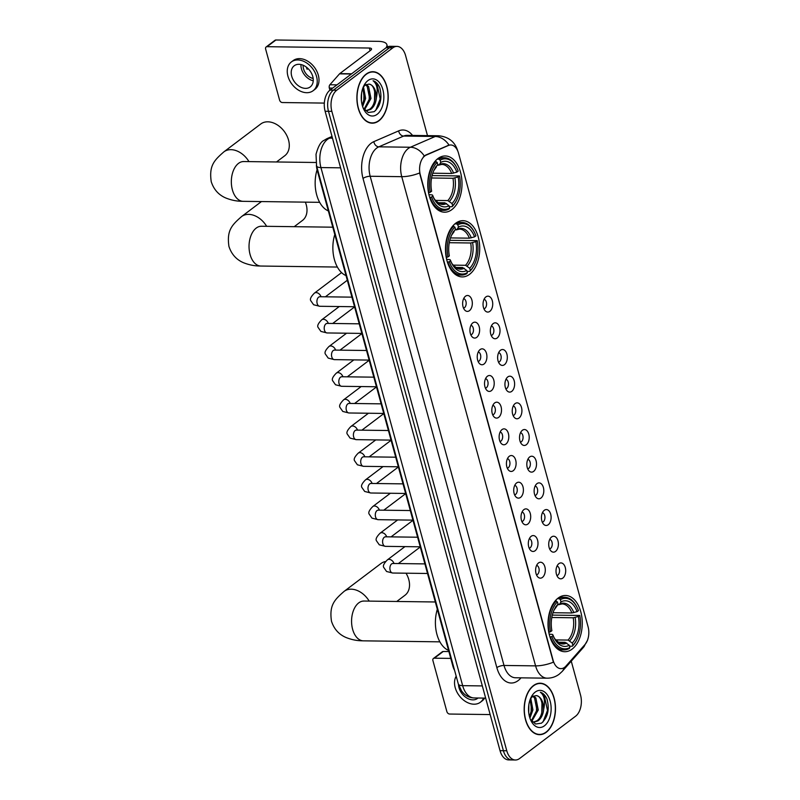 <?xml version="1.0" encoding="UTF-8"?>
<svg xmlns="http://www.w3.org/2000/svg" width="800" height="800" viewBox="0 0 800 800"><rect width="100%" height="100%" fill="white"/><g stroke="black" fill="none" stroke-linecap="round" stroke-linejoin="round"><path stroke-width="1.2" d="M469.58 274.31A28.12 17.12 90.8 0 0 479.39 242.86A28.12 17.12 90.8 0 0 462.97 220.68A28.12 17.12 90.8 0 0 455.62 223.28A28.12 17.12 90.8 0 0 445.82 254.73A28.12 17.12 90.8 0 0 462.23 276.92A28.12 17.12 90.8 0 0 469.58 274.31M451.88 209.6A28.12 17.12 90.8 0 0 461.68 178.14A28.12 17.12 90.8 0 0 445.27 155.96A28.12 17.12 90.8 0 0 437.92 158.56A28.12 17.12 90.8 0 0 428.11 190.02A28.12 17.12 90.8 0 0 444.53 212.2A28.12 17.12 90.8 0 0 451.88 209.6M572.12 649.11A28.12 17.12 90.8 0 0 581.92 617.65A28.12 17.12 90.8 0 0 565.5 595.47A28.12 17.12 90.8 0 0 558.15 598.07A28.12 17.12 90.8 0 0 548.35 629.53A28.12 17.12 90.8 0 0 564.76 651.71A28.12 17.12 90.8 0 0 572.12 649.11M558.88 563.65A7.96 4.85 -89.2 0 1 565.28 567.53A7.96 4.85 -89.2 0 1 562.83 578.09A7.96 4.85 -89.2 0 1 558.53 577.91A7.96 4.85 -89.2 0 1 556.01 570.81A7.96 4.85 -89.2 0 1 558.72 563.78A7.96 4.85 -89.2 0 1 558.88 563.65M556.91 575.57A4.78 2.91 90.8 0 0 557.83 575.15A4.78 2.91 90.8 0 0 559.52 570.07A4.78 2.91 90.8 0 0 557.03 566.07M551.58 536.97A7.96 4.85 -89.2 0 1 557.98 540.85A7.96 4.85 -89.2 0 1 555.54 551.42A7.96 4.85 -89.2 0 1 551.24 551.23A7.96 4.85 -89.2 0 1 548.71 544.13A7.96 4.85 -89.2 0 1 551.42 537.1A7.96 4.85 -89.2 0 1 551.58 536.97M549.61 548.89A4.78 2.91 90.8 0 0 550.54 548.47A4.78 2.91 90.8 0 0 552.23 543.39A4.78 2.91 90.8 0 0 549.73 539.4M544.29 510.3A7.96 4.85 -89.2 0 1 550.69 514.18A7.96 4.85 -89.2 0 1 548.24 524.74A7.96 4.85 -89.2 0 1 543.94 524.56A7.96 4.85 -89.2 0 1 541.42 517.46A7.96 4.85 -89.2 0 1 544.12 510.43A7.96 4.85 -89.2 0 1 544.29 510.3M542.31 522.22A4.78 2.91 90.8 0 0 543.24 521.8A4.78 2.91 90.8 0 0 544.93 516.72A4.78 2.91 90.8 0 0 542.44 512.72M536.99 483.62A7.96 4.85 -89.2 0 1 543.39 487.5A7.96 4.85 -89.2 0 1 540.94 498.07A7.96 4.85 -89.2 0 1 536.64 497.88A7.96 4.85 -89.2 0 1 534.12 490.78A7.96 4.85 -89.2 0 1 536.83 483.75A7.96 4.85 -89.2 0 1 536.99 483.62M535.01 495.54A4.78 2.91 90.8 0 0 535.94 495.12A4.78 2.91 90.8 0 0 537.63 490.04A4.78 2.91 90.8 0 0 535.14 486.05M529.69 456.95A7.96 4.85 -89.2 0 1 536.09 460.83A7.96 4.85 -89.2 0 1 533.64 471.39A7.96 4.85 -89.2 0 1 529.34 471.21A7.96 4.85 -89.2 0 1 526.82 464.11A7.96 4.85 -89.2 0 1 529.53 457.08A7.96 4.85 -89.2 0 1 529.69 456.95M527.72 468.87A4.78 2.91 90.8 0 0 528.64 468.45A4.78 2.91 90.8 0 0 530.34 463.37A4.78 2.91 90.8 0 0 527.84 459.37M522.39 430.27A7.96 4.85 -89.2 0 1 528.79 434.15A7.96 4.85 -89.2 0 1 526.35 444.72A7.96 4.85 -89.2 0 1 522.05 444.53A7.96 4.85 -89.2 0 1 519.52 437.43A7.96 4.85 -89.2 0 1 522.23 430.4A7.96 4.85 -89.2 0 1 522.39 430.27M520.42 442.19A4.78 2.91 90.8 0 0 521.35 441.77A4.78 2.91 90.8 0 0 523.04 436.69A4.78 2.91 90.8 0 0 520.54 432.7M515.1 403.6A7.96 4.85 -89.2 0 1 521.5 407.48A7.96 4.85 -89.2 0 1 519.05 418.04A7.96 4.85 -89.2 0 1 514.75 417.86A7.96 4.85 -89.2 0 1 512.23 410.76A7.96 4.85 -89.2 0 1 514.93 403.73A7.96 4.85 -89.2 0 1 515.1 403.6M513.12 415.52A4.78 2.91 90.8 0 0 514.05 415.1A4.78 2.91 90.8 0 0 515.74 410.02A4.78 2.91 90.8 0 0 513.25 406.02M507.8 376.92A7.96 4.85 -89.2 0 1 514.2 380.8A7.96 4.85 -89.2 0 1 511.75 391.37A7.96 4.85 -89.2 0 1 507.45 391.18A7.96 4.85 -89.2 0 1 504.93 384.08A7.96 4.85 -89.2 0 1 507.64 377.05A7.96 4.85 -89.2 0 1 507.8 376.92M505.82 388.84A4.78 2.91 90.8 0 0 506.75 388.42A4.78 2.91 90.8 0 0 508.44 383.34A4.78 2.91 90.8 0 0 505.95 379.35M500.5 350.25A7.96 4.85 -89.2 0 1 506.9 354.13A7.96 4.85 -89.2 0 1 504.45 364.69A7.96 4.85 -89.2 0 1 500.15 364.51A7.96 4.85 -89.2 0 1 497.63 357.41A7.96 4.85 -89.2 0 1 500.34 350.38A7.96 4.85 -89.2 0 1 500.5 350.25M498.53 362.17A4.78 2.91 90.8 0 0 499.45 361.75A4.78 2.91 90.8 0 0 501.15 356.67A4.78 2.91 90.8 0 0 498.65 352.67M493.2 323.57A7.96 4.85 -89.2 0 1 499.6 327.45A7.96 4.85 -89.2 0 1 497.16 338.02A7.96 4.85 -89.2 0 1 492.86 337.83A7.96 4.85 -89.2 0 1 490.34 330.73A7.96 4.85 -89.2 0 1 493.04 323.7A7.96 4.85 -89.2 0 1 493.2 323.57M491.23 335.49A4.78 2.91 90.8 0 0 492.16 335.08A4.78 2.91 90.8 0 0 493.85 329.99A4.78 2.91 90.8 0 0 491.35 326M485.91 296.9A7.96 4.85 -89.2 0 1 492.31 300.78A7.96 4.85 -89.2 0 1 489.86 311.34A7.96 4.85 -89.2 0 1 485.56 311.16A7.96 4.85 -89.2 0 1 483.04 304.06A7.96 4.85 -89.2 0 1 485.74 297.03A7.96 4.85 -89.2 0 1 485.91 296.9M483.93 308.82A4.78 2.91 90.8 0 0 484.86 308.4A4.78 2.91 90.8 0 0 486.55 303.32A4.78 2.91 90.8 0 0 484.06 299.33M538.48 562.97A7.96 4.85 -89.2 0 1 544.88 566.85A7.96 4.85 -89.2 0 1 542.43 577.42A7.96 4.85 -89.2 0 1 538.13 577.23A7.96 4.85 -89.2 0 1 535.61 570.13A7.96 4.85 -89.2 0 1 538.31 563.1A7.96 4.85 -89.2 0 1 538.48 562.97M536.5 574.89A4.78 2.91 90.8 0 0 537.43 574.47A4.78 2.91 90.8 0 0 539.12 569.39A4.78 2.91 90.8 0 0 536.63 565.4M531.18 536.3A7.96 4.85 -89.2 0 1 537.58 540.18A7.96 4.85 -89.2 0 1 535.13 550.74A7.96 4.85 -89.2 0 1 530.83 550.55A7.96 4.85 -89.2 0 1 528.31 543.46A7.96 4.85 -89.2 0 1 531.02 536.42A7.96 4.85 -89.2 0 1 531.18 536.3M529.2 548.21A4.78 2.91 90.8 0 0 530.13 547.8A4.78 2.91 90.8 0 0 531.82 542.71A4.78 2.91 90.8 0 0 529.33 538.72M523.88 509.62A7.96 4.85 -89.2 0 1 530.28 513.5A7.96 4.85 -89.2 0 1 527.83 524.07A7.96 4.85 -89.2 0 1 523.53 523.88A7.96 4.85 -89.2 0 1 521.01 516.78A7.96 4.85 -89.2 0 1 523.72 509.75A7.96 4.85 -89.2 0 1 523.88 509.62M521.91 521.54A4.78 2.91 90.8 0 0 522.83 521.12A4.78 2.91 90.8 0 0 524.53 516.04A4.78 2.91 90.8 0 0 522.03 512.05M516.58 482.95A7.96 4.85 -89.2 0 1 522.99 486.83A7.96 4.85 -89.2 0 1 520.54 497.39A7.96 4.85 -89.2 0 1 516.24 497.21A7.96 4.85 -89.2 0 1 513.72 490.11A7.96 4.85 -89.2 0 1 516.42 483.08A7.96 4.85 -89.2 0 1 516.58 482.95M514.61 494.86A4.78 2.91 90.8 0 0 515.54 494.45A4.78 2.91 90.8 0 0 517.23 489.36A4.78 2.91 90.8 0 0 514.73 485.37M509.29 456.27A7.96 4.85 -89.2 0 1 515.69 460.15A7.96 4.85 -89.2 0 1 513.24 470.72A7.96 4.85 -89.2 0 1 508.94 470.53A7.96 4.85 -89.2 0 1 506.42 463.43A7.96 4.85 -89.2 0 1 509.13 456.4A7.96 4.85 -89.2 0 1 509.29 456.27M507.31 468.19A4.78 2.91 90.8 0 0 508.24 467.77A4.78 2.91 90.8 0 0 509.93 462.69A4.78 2.91 90.8 0 0 507.44 458.7M501.99 429.6A7.96 4.85 -89.2 0 1 508.39 433.48A7.96 4.85 -89.2 0 1 505.94 444.04A7.96 4.85 -89.2 0 1 501.64 443.86A7.96 4.85 -89.2 0 1 499.12 436.76A7.96 4.85 -89.2 0 1 501.83 429.73A7.96 4.85 -89.2 0 1 501.99 429.6M500.01 441.51A4.78 2.91 90.8 0 0 500.94 441.1A4.78 2.91 90.8 0 0 502.63 436.02A4.78 2.91 90.8 0 0 500.14 432.02M494.69 402.92A7.96 4.85 -89.2 0 1 501.09 406.8A7.96 4.85 -89.2 0 1 498.64 417.37A7.96 4.85 -89.2 0 1 494.34 417.18A7.96 4.85 -89.2 0 1 491.82 410.08A7.96 4.85 -89.2 0 1 494.53 403.05A7.96 4.85 -89.2 0 1 494.69 402.92M492.72 414.84A4.78 2.91 90.8 0 0 493.64 414.42A4.78 2.91 90.8 0 0 495.34 409.34A4.78 2.91 90.8 0 0 492.84 405.35M487.39 376.25A7.96 4.85 -89.2 0 1 493.8 380.13A7.96 4.85 -89.2 0 1 491.35 390.69A7.96 4.85 -89.2 0 1 487.05 390.51A7.96 4.85 -89.2 0 1 484.53 383.41A7.96 4.85 -89.2 0 1 487.23 376.38A7.96 4.85 -89.2 0 1 487.39 376.25M485.42 388.17A4.78 2.91 90.8 0 0 486.35 387.75A4.78 2.91 90.8 0 0 488.04 382.67A4.78 2.91 90.8 0 0 485.54 378.67M480.1 349.57A7.96 4.85 -89.2 0 1 486.5 353.45A7.96 4.85 -89.2 0 1 484.05 364.02A7.96 4.85 -89.2 0 1 479.75 363.83A7.96 4.85 -89.2 0 1 477.23 356.73A7.96 4.85 -89.2 0 1 479.94 349.7A7.96 4.85 -89.2 0 1 480.1 349.57M478.12 361.49A4.78 2.91 90.8 0 0 479.05 361.07A4.78 2.91 90.8 0 0 480.74 355.99A4.78 2.91 90.8 0 0 478.25 352M472.8 322.9A7.96 4.85 -89.2 0 1 479.2 326.78A7.96 4.85 -89.2 0 1 476.75 337.34A7.96 4.85 -89.2 0 1 472.45 337.16A7.96 4.85 -89.2 0 1 469.93 330.06A7.96 4.85 -89.2 0 1 472.64 323.03A7.96 4.85 -89.2 0 1 472.8 322.9M470.82 334.82A4.78 2.91 90.8 0 0 471.75 334.4A4.78 2.91 90.8 0 0 473.44 329.32A4.78 2.91 90.8 0 0 470.95 325.32M465.5 296.22A7.96 4.85 -89.2 0 1 471.9 300.1A7.96 4.85 -89.2 0 1 469.45 310.67A7.96 4.85 -89.2 0 1 465.15 310.48A7.96 4.85 -89.2 0 1 462.63 303.38A7.96 4.85 -89.2 0 1 465.34 296.35A7.96 4.85 -89.2 0 1 465.5 296.22M463.53 308.14A4.78 2.91 90.8 0 0 464.45 307.72A4.78 2.91 90.8 0 0 466.15 302.64A4.78 2.91 90.8 0 0 463.65 298.65M565.96 666.07A14.33 8.72 -89.2 0 1 564.64 667.31A14.33 8.72 -89.2 0 1 560.89 668.64A14.33 8.72 -89.2 0 1 553.11 660.33L420.34 174.98A14.33 8.72 -89.2 0 1 426.18 155.12L448.46 145.46A14.33 8.72 -89.2 0 1 450.77 144.98A14.33 8.72 -89.2 0 1 458.54 153.29L588.07 626.75A14.33 8.72 -89.2 0 1 584.99 644.52L565.96 666.07M454.59 670.37A15.92 9.69 -89.2 0 1 452.86 666.1L317.19 170.17A15.92 9.69 -89.2 0 1 316.39 165.14M546.22 732.3A25.73 15.67 90.8 0 0 555.19 703.51A25.73 15.67 90.8 0 0 540.17 683.21A25.73 15.67 90.8 0 0 533.44 685.59A25.73 15.67 90.8 0 0 524.47 714.38A25.73 15.67 90.8 0 0 539.49 734.68A25.73 15.67 90.8 0 0 546.22 732.3M539.04 683.46A25.73 15.67 90.8 0 0 538.48 683.34M378.93 120.8A25.73 15.67 90.8 0 0 387.9 92.01A25.73 15.67 90.8 0 0 372.88 71.71A25.73 15.67 90.8 0 0 366.16 74.09A25.73 15.67 90.8 0 0 357.19 102.88A25.73 15.67 90.8 0 0 372.21 123.18A25.73 15.67 90.8 0 0 378.93 120.8M371.76 71.96A25.73 15.67 90.8 0 0 371.2 71.84M553.39 662.19L419.56 172.99A18.57 6.3 164.7 0 1 401.75 176.67A21.22 12.92 -89.2 0 1 408.28 148.5A21.22 12.92 -89.2 0 1 410.41 147.24L435.23 136.48A21.22 12.92 -89.2 0 1 438.65 135.77L407.08 135.36A21.22 12.92 90.8 0 0 403.66 136.06L378.84 146.83A21.22 12.92 90.8 0 0 376.71 148.08A21.22 12.92 90.8 0 0 370.18 176.26L504.01 665.46A21.22 12.92 90.8 0 0 515.53 677.77L547.1 678.18A21.22 12.92 -89.2 0 1 535.58 665.87A18.57 6.3 -15.3 0 0 553.39 662.19M427.49 135.63L405.6 55.62A15.92 9.69 90.8 0 0 396.96 46.39L390.22 46.3A15.92 9.69 90.8 0 0 386.06 47.77L330.01 90.12L333.38 90.17A15.92 9.69 90.8 0 0 328.48 111.3L503.41 750.73A15.92 9.69 90.8 0 0 512.05 759.96A15.92 9.69 90.8 0 1 503.41 750.73L328.48 111.3A15.92 9.69 90.8 0 1 333.38 90.17L389.43 47.82L333.38 90.17L336.75 90.21A15.92 9.69 90.8 0 0 331.85 111.34L506.78 750.77A15.92 9.69 90.8 0 0 515.42 760A15.92 9.69 90.8 0 0 519.58 758.53L575.63 716.18A15.92 9.69 90.8 0 0 580.53 695.04L571.26 661.17M393.59 46.34A15.92 9.69 90.8 0 0 389.43 47.82A15.92 9.69 90.8 0 1 393.59 46.34M423.27 157L425.57 155.11L449.02 145.09A18.57 14.21 -113.4 0 0 435.23 136.48L403.66 136.06A5.31 4.06 66.6 0 1 398.67 130.88A26.53 16.15 -89.2 0 1 412.56 135.43M396.96 46.39A15.92 9.69 90.8 0 0 392.8 47.86L336.75 90.21M370.52 123.01A25.73 15.67 90.8 0 0 371.09 122.9M537.81 734.51A25.73 15.67 90.8 0 0 538.37 734.4M330.01 90.12A15.92 9.69 90.8 0 0 325.12 111.26L500.04 750.68A15.92 9.69 90.8 0 0 508.68 759.91L515.42 760M533.51 685.83A25.47 15.5 90.8 0 0 524.63 714.32A25.47 15.5 90.8 0 0 539.5 734.41A25.47 15.5 90.8 0 0 546.15 732.06A25.47 15.5 90.8 0 0 555.03 703.57A25.47 15.5 90.8 0 0 540.17 683.48A25.47 15.5 90.8 0 0 533.51 685.83M528.86 704.69L528.73 712.71M530.78 698.28L532.92 709.94L529.92 718.11M530.17 699.52L531.58 709.92L529.48 716.66M533.52 695.98L535.86 697.98L538.26 710.01L531.79 721.35M532.85 696.34L534.53 697.97L536.93 709.99L531.34 720.8M530.42 719.44L535.57 724.01L541.47 723.18C547.81 717.48 549.66 709.51 547.05 699.26C545.4 695.43 543.17 693.09 540.36 692.25C544.31 695.32 545.42 701.01 543.69 709.31A13.27 8.08 90.8 0 0 536.05 695.63C543.5 695.38 545.04 715.97 536.64 720.9L533.47 722.09M543.69 709.31C543.11 714.59 541.21 718.46 537.98 720.91L534.14 722.14L532.2 721.8M536.05 695.63L532.5 696.56L530.51 698.65M544.44 725.8A18.57 11.31 90.8 0 0 550.16 701.14A18.57 11.31 90.8 0 0 535.22 692.09A18.57 11.31 90.8 0 0 531.31 696.92A18.57 11.31 90.8 0 0 531 720.74A18.57 11.31 90.8 0 0 544.44 725.8M540.36 692.25L544.18 695.1L547.49 710.43L542.98 721.99M541.95 702.81L541.8 712.59M536.61 702.74L536.46 712.52M531.26 702.67L531.11 712.45M434.36 658.19A2.65 1.9 -127.1 0 0 433.42 658.48L442.27 651.79A2.65 1.9 52.9 0 1 443.21 651.5L434.36 658.19L450.76 658.4M448.89 651.57L443.21 651.5M433.42 658.48A2.65 1.9 -127.1 0 0 432.91 660.57L446.87 711.6A2.65 1.9 -127.1 0 0 449.64 714.04L490.16 714.57M458.51 684.66A13.27 9.51 -127.1 0 0 459 687.7A13.27 9.51 -127.1 0 0 477.52 698.42A13.27 9.51 -127.1 0 0 478.01 698.01M456.19 676.21A18.04 12.94 -127.1 0 0 455.21 687.65A18.04 12.94 -127.1 0 0 480.4 702.23A18.04 12.94 -127.1 0 0 483.55 698.09M480.4 702.23L482.17 700.89A18.04 12.94 -127.1 0 0 484.64 698.1M366.22 74.33A25.47 15.5 90.8 0 0 357.34 102.82A25.47 15.5 90.8 0 0 372.21 122.91A25.47 15.5 90.8 0 0 378.87 120.56A25.47 15.5 90.8 0 0 387.75 92.07A25.47 15.5 90.8 0 0 372.88 71.98A25.47 15.5 90.8 0 0 366.22 74.33M361.57 93.19L361.44 101.21M363.49 86.78L365.63 98.44L362.64 106.61M362.88 88.02L364.3 98.42L362.2 105.16M366.24 84.48L368.58 86.49L370.98 98.51L364.5 109.85M365.56 84.84L367.24 86.47L369.64 98.49L364.05 109.3M363.13 107.94L368.28 112.51L374.19 111.68C380.52 105.99 382.38 98.01 379.76 87.76C378.11 83.93 375.88 81.59 373.07 80.75C377.02 83.82 378.13 89.51 376.4 97.81A13.27 8.08 90.8 0 0 368.76 84.14C376.21 83.88 377.75 104.48 369.36 109.4L366.18 110.59M376.4 97.81C375.83 103.09 373.92 106.96 370.69 109.41L366.85 110.64L364.91 110.3M368.76 84.14L365.22 85.07L363.22 87.15M377.16 114.3A18.57 11.31 90.8 0 0 382.87 89.64A18.57 11.31 90.8 0 0 367.93 80.59A18.57 11.31 90.8 0 0 364.03 85.42A18.57 11.31 90.8 0 0 363.71 109.24A18.57 11.31 90.8 0 0 377.16 114.3M373.07 80.75L376.9 83.6L380.2 98.93L375.69 110.49M374.67 91.31L374.52 101.09M369.32 91.24L369.17 101.02M363.98 91.17L363.82 100.95M396.75 601.48L404.99 595.25A19.9 14.27 -127.1 0 0 408.78 579.58A19.9 14.27 -127.1 0 0 406.03 573.2M385.59 561.52A19.9 14.27 -127.1 0 0 381 563.5L344.13 591.36A19.9 14.27 52.9 0 1 369.18 601.11M557.4 598.68L559.27 598.71L560.37 599.68A25.26 15.38 90.8 0 1 577.14 607.55A25.26 15.38 90.8 0 1 578.44 610.63L577.07 611.66A22.82 13.89 90.8 0 0 560.98 601.91L559.68 604.09L557.66 604.77M553.01 612.72L571.89 612.97L577.07 611.66M552.31 615.11L579.76 615.45A25.26 15.38 90.8 0 1 576.72 639.94A25.26 15.38 90.8 0 1 572.84 645.27L572.23 643.04A22.82 13.89 90.8 0 0 578.39 616.48L573.21 617.78L551.8 617.5M555.69 639.92L568.04 640.08L572.23 643.04M437.32 609.28A29.18 17.77 90.8 0 0 448.57 650.41M556.32 600.93A26.32 16.02 90.8 0 0 549.08 632.17L550.51 631.74A25.26 15.38 90.8 0 1 557.42 601.91L555.19 600.92M577.14 607.55L576.81 606.87A26.32 16.02 90.8 0 0 564.64 597.26A26.32 16.02 90.8 0 0 559.27 598.71M572.84 645.27L572.27 646.23A26.32 16.02 90.8 0 0 576.36 640.62L576.72 639.94M572.27 646.23L569.54 646.19M557.42 601.91L558.03 604.14A22.82 13.89 90.8 0 0 554.67 608.82A22.82 13.89 90.8 0 0 551.88 630.7L550.51 631.74M560.98 601.91L560.37 599.68M578.39 616.48L579.76 615.45M555.43 607.01L556.73 606.32L558.03 604.14M553.86 610.35L556.73 606.32A20.41 12.42 90.8 0 0 554.27 609.62M573.82 612.66A20.41 12.42 90.8 0 0 559.68 604.09L558.38 604.78M550.39 636.99A26.32 16.02 90.8 0 0 563.95 649.9A26.32 16.02 90.8 0 0 569.32 648.46L569.89 647.5A25.26 15.38 90.8 0 1 551.83 636.55L549.97 636.98M551.83 636.55L553.19 635.52A22.82 13.89 90.8 0 0 554.28 638.08A22.82 13.89 90.8 0 0 569.28 645.27L569.89 647.5M549.17 634.09L552.63 634.47L553.19 635.52M569.28 645.27L565.09 642.31L558.31 642.22M294.22 226.68L302.46 220.45A19.9 14.27 -127.1 0 0 306.25 204.78A19.9 14.27 -127.1 0 0 305.36 202.15M454.86 223.88L456.73 223.91L457.84 224.89A25.26 15.38 90.8 0 1 474.61 232.76A25.26 15.38 90.8 0 1 475.91 235.84L474.54 236.87A22.82 13.89 90.8 0 0 458.45 227.12L457.14 229.29L455.12 229.97M450.48 237.92L469.36 238.17L474.54 236.87M449.78 240.31L477.22 240.65A25.26 15.38 90.8 0 1 474.19 265.15A25.26 15.38 90.8 0 1 470.31 270.47L469.7 268.24A22.82 13.89 90.8 0 0 475.86 241.68L470.68 242.99L449.27 242.7M453.16 265.13L465.51 265.29L469.7 268.24M334.79 234.48A29.18 17.77 90.8 0 0 346.04 275.61M453.78 226.14A26.32 16.02 90.8 0 0 446.54 257.38L447.98 256.94A25.26 15.38 90.8 0 1 454.89 227.12L452.66 226.12M474.61 232.76L474.27 232.07A26.32 16.02 90.8 0 0 462.11 222.47A26.32 16.02 90.8 0 0 456.73 223.91M470.31 270.47L469.73 271.43A26.32 16.02 90.8 0 0 473.83 265.82L474.19 265.15M469.73 271.43L467 271.39M454.89 227.12L455.5 229.35A22.82 13.89 90.8 0 0 452.14 234.03A22.82 13.89 90.8 0 0 449.34 255.91L447.98 256.94M458.45 227.12L457.84 224.89M475.86 241.68L477.22 240.65M452.9 232.21L455.5 229.35M451.33 235.56L454.19 231.52A20.41 12.42 90.8 0 0 451.73 234.83M471.28 237.86A20.41 12.42 90.8 0 0 457.14 229.29L455.85 229.98M447.86 262.19A26.32 16.02 90.8 0 0 461.41 275.1A26.32 16.02 90.8 0 0 466.78 273.66L467.36 272.7A25.26 15.38 90.8 0 1 449.3 261.75L447.44 262.19M449.3 261.75L450.66 260.72A22.82 13.89 90.8 0 0 451.75 263.29A22.82 13.89 90.8 0 0 466.75 270.47L467.36 272.7M446.63 259.3L450.1 259.68L450.66 260.72M466.75 270.47L462.56 267.52L455.77 267.43M276.51 161.97L284.76 155.74A19.9 14.27 -127.1 0 0 288.54 140.07A19.9 14.27 -127.1 0 0 260.76 123.99L223.89 151.85A19.9 14.27 52.9 0 1 248.95 161.6M437.16 159.17L439.03 159.2L440.14 160.18A25.26 15.38 90.8 0 1 456.91 168.04A25.26 15.38 90.8 0 1 458.2 171.12L456.84 172.16A22.82 13.89 90.8 0 0 440.75 162.4L439.44 164.58L437.42 165.26M432.78 173.21L451.66 173.46L456.84 172.16M432.07 175.6L459.52 175.94A25.26 15.38 90.8 0 1 456.48 200.43A25.26 15.38 90.8 0 1 452.61 205.76L452 203.53A22.82 13.89 90.8 0 0 458.16 176.97L452.97 178.27L431.56 177.99M435.45 200.41L447.8 200.58L452 203.53M317.08 169.76A29.18 17.77 90.8 0 0 328.33 210.9M436.08 161.43A26.32 16.02 90.8 0 0 428.84 192.66L430.28 192.23A25.26 15.38 90.8 0 1 437.19 162.4L434.96 161.41M456.91 168.04L456.57 167.36A26.32 16.02 90.8 0 0 444.4 157.76A26.32 16.02 90.8 0 0 439.03 159.2M452.61 205.76L452.03 206.72A26.32 16.02 90.8 0 0 456.13 201.11L456.48 200.43M452.03 206.72L449.3 206.68M437.19 162.4L437.8 164.63A22.82 13.89 90.8 0 0 434.43 169.31A22.82 13.89 90.8 0 0 431.64 191.19L430.28 192.23M440.75 162.4L440.14 160.18M458.16 176.97L459.52 175.94M435.2 167.5L437.8 164.63M433.63 170.85L436.49 166.81A20.41 12.42 90.8 0 0 434.03 170.12M453.58 173.15A20.41 12.42 90.8 0 0 439.44 164.58L438.15 165.27M430.16 197.48A26.32 16.02 90.8 0 0 443.71 210.39A26.32 16.02 90.8 0 0 449.08 208.95L449.66 207.99A25.26 15.38 90.8 0 1 431.59 197.04L429.73 197.47M431.59 197.04L432.96 196.01A22.82 13.89 90.8 0 0 434.05 198.57A22.82 13.89 90.8 0 0 449.05 205.76L449.66 207.99M428.93 194.59L432.4 194.97L432.96 196.01M449.05 205.76L444.85 202.8L438.07 202.72M332.69 88.1L329.32 88.05L329.91 90.2M385.98 47.83A21.22 7.2 -15.3 0 0 386.88 44.66A21.22 7.2 -15.3 0 0 378.21 41.35L275.92 40L267.07 46.69L369.36 48.03A5.31 1.8 164.7 0 1 371.53 48.86A5.31 1.8 164.7 0 1 370.62 50.32L339.77 73.62L351.64 73.78M267.07 46.69A2.65 1.9 -127.1 0 0 266.13 46.98L274.98 40.29A2.65 1.9 52.9 0 1 275.92 40M266.13 46.98A2.65 1.9 -127.1 0 0 265.63 49.07L279.59 100.11A2.65 1.9 -127.1 0 0 282.35 102.54L324.33 103.09M329.32 88.05A2.65 1.62 -89.2 0 1 329.89 84.76L339.53 73.85A2.65 1.62 -89.2 0 1 339.77 73.62M291.71 76.2A13.27 9.51 -127.1 0 0 310.24 86.92A13.27 9.51 -127.1 0 0 312.76 76.48A13.27 9.51 -127.1 0 0 294.24 65.75A13.27 9.51 -127.1 0 0 291.71 76.2M300.97 64.54A13.27 9.51 -127.1 0 0 301.45 68.84A13.27 9.51 -127.1 0 0 313.24 80.78M306.26 67.04A10.61 7.61 52.9 0 0 307.14 69.27L308.06 68.58M303.18 65.25A10.61 7.61 -127.1 0 0 303.55 68.87A10.61 7.61 -127.1 0 0 313.16 78.46M313.11 90.73L314.88 89.39A18.04 12.94 -127.1 0 0 318.32 75.19A18.04 12.94 -127.1 0 0 293.13 60.61L291.36 61.94A18.04 12.94 -127.1 0 0 287.93 76.15A18.04 12.94 -127.1 0 0 313.11 90.73A18.04 12.94 -127.1 0 0 316.55 76.52A18.04 12.94 -127.1 0 0 291.36 61.94M448.46 145.46L447.85 145.45M426.18 155.12L425.57 155.11M453.43 666.1L452.86 666.1M317.76 170.18L317.19 170.17M363.02 178.43A5.31 1.8 164.7 0 1 370.18 176.26L401.75 176.67L535.58 665.87L504.01 665.46A5.31 1.8 164.7 0 0 496.85 667.63L363.02 178.43A26.53 16.15 -89.2 0 1 371.18 143.21A26.53 16.15 -89.2 0 1 373.84 141.64L398.67 130.88M547.1 678.18C551.61 678.19 555.65 676.86 559.23 674.18L562.2 671.43A18.57 12.02 -138.6 0 0 564.06 667.71M457.77 151.05A18.57 6.3 -15.3 0 0 457.76 150.98C454.99 141.84 448.62 136.77 438.65 135.77M588.32 637.39L587.59 640.13L583.4 647.42A18.57 12.02 -138.6 0 0 585.06 644.44M424.26 155.95A18.57 14.21 -113.4 0 0 410.41 147.24L378.84 146.83A5.31 4.06 66.6 0 1 373.84 141.64M521.02 677.84L520.65 678.26A26.53 16.15 -89.2 0 1 496.85 667.63M331.85 111.34L325.12 111.26M506.78 750.77L500.04 750.68M392.8 47.86L386.06 47.77M332.16 137.02L329.58 138.14A21.22 12.92 90.8 0 0 327.46 139.39A21.22 12.92 90.8 0 0 320.93 167.57L462.66 685.66A21.22 12.92 90.8 0 0 474.18 697.96C470.07 697.83 466.53 696.29 463.55 693.34L461.68 691.15L458.32 684L316.59 165.91A10.61 3.6 164.7 0 0 320.93 167.57L340.59 167.83M482.33 685.92L462.66 685.66A10.61 3.6 164.7 0 1 458.32 684M332.48 138.18L329.58 138.14A10.61 8.12 -113.4 0 0 326.93 138.66L332.01 136.46M439.91 641.84L363.42 640.84A19.9 12.11 -89.2 0 1 352.62 629.3A19.9 12.11 -89.2 0 1 358.74 602.88A19.9 12.11 -89.2 0 1 363.94 601.04L362.33 601.2M571.89 612.97A19.63 11.95 90.8 0 0 562 603.92L559.11 604.62M568.04 640.08A19.63 11.95 90.8 0 0 573.21 617.78M569.72 640.81A20.41 12.42 90.8 0 0 575.13 617.47M553.9 637.27A20.41 12.42 90.8 0 0 566.77 643.04M553.52 636.53C553.67 637.86 555.52 639.89 559.06 642.62L561.48 643.18A19.63 11.95 90.8 0 0 565.09 642.31M337.38 267.05L260.88 266.04A19.9 12.11 -89.2 0 1 250.08 254.5A19.9 12.11 -89.2 0 1 256.21 228.09A19.9 12.11 -89.2 0 1 261.41 226.25L259.8 226.4M260.88 266.04C258.65 265.94 252.5 266.24 243.65 262.78C236.4 259.72 231.49 254.26 228.94 246.42C226.6 230.31 231.94 225.04 241.59 216.56A19.9 14.27 52.9 0 1 266.65 226.32M469.36 238.17A19.63 11.95 90.8 0 0 459.46 229.12L456.58 229.83M465.51 265.29A19.63 11.95 90.8 0 0 470.68 242.99M467.19 266.02A20.41 12.42 90.8 0 0 472.6 242.68M451.37 262.47A20.41 12.42 90.8 0 0 464.24 268.25M450.99 261.73C451.14 263.06 452.99 265.09 456.53 267.82L458.95 268.38A19.63 11.95 90.8 0 0 462.56 267.52M319.67 202.33L243.18 201.33A19.9 12.11 -89.2 0 1 232.38 189.79A19.9 12.11 -89.2 0 1 238.5 163.38A19.9 12.11 -89.2 0 1 243.7 161.54L242.09 161.69M451.66 173.46A19.63 11.95 90.8 0 0 441.76 164.41L438.87 165.11M447.8 200.58A19.63 11.95 90.8 0 0 452.97 178.27M449.49 201.31A20.41 12.42 90.8 0 0 454.9 177.96M433.67 197.76A20.41 12.42 90.8 0 0 446.54 203.54M433.28 197.02C433.44 198.35 435.28 200.38 438.82 203.11L441.24 203.67A19.63 11.95 90.8 0 0 444.85 202.8M427.53 573.48L392.73 573.03A4.78 2.91 -89.2 0 1 390.07 569.98A4.78 2.91 -89.2 0 1 391.6 563.92A4.78 2.91 -89.2 0 1 392.85 563.48L392.02 563.66M392.73 573.03L386.59 571.5L383.75 567.46C382.71 565.91 383.93 563.38 387.39 559.87A4.78 3.43 52.9 0 1 393.99 563.49M420.23 546.81L385.43 546.35A4.78 2.91 -89.2 0 1 382.77 543.31A4.78 2.91 -89.2 0 1 384.31 537.24A4.78 2.91 -89.2 0 1 385.56 536.8L384.72 536.99M385.43 546.35L379.29 544.82L376.46 540.79C375.42 539.23 376.63 536.7 380.1 533.2A4.78 3.43 52.9 0 1 386.69 536.82M412.93 520.13L378.13 519.68A4.78 2.91 -89.2 0 1 375.47 516.63A4.78 2.91 -89.2 0 1 377.01 510.57A4.78 2.91 -89.2 0 1 378.26 510.13L377.43 510.31M378.13 519.68L371.99 518.15L369.16 514.11C368.12 512.56 369.33 510.03 372.8 506.52A4.78 3.43 52.9 0 1 379.39 510.14M405.63 493.46L370.84 493A4.78 2.91 -89.2 0 1 368.17 489.96A4.78 2.91 -89.2 0 1 369.71 483.89A4.78 2.91 -89.2 0 1 370.96 483.45L370.13 483.64M370.84 493L364.7 491.47L361.86 487.44C360.82 485.89 362.03 483.35 365.5 479.85A4.78 3.43 52.9 0 1 372.1 483.47M398.34 466.79L363.54 466.33A4.78 2.91 -89.2 0 1 360.88 463.28A4.78 2.91 -89.2 0 1 362.42 457.22A4.78 2.91 -89.2 0 1 363.66 456.78L362.83 456.96M363.54 466.33L357.4 464.8L354.57 460.76C353.52 459.21 354.74 456.68 358.2 453.17A4.78 3.43 52.9 0 1 364.8 456.79M391.04 440.11L356.24 439.65A4.78 2.91 -89.2 0 1 353.58 436.61A4.78 2.91 -89.2 0 1 355.12 430.54A4.78 2.91 -89.2 0 1 356.37 430.1L355.54 430.29M356.24 439.65L350.1 438.12L347.27 434.09C346.23 432.54 347.44 430 350.91 426.5A4.78 3.43 52.9 0 1 357.5 430.12M383.74 413.44L348.94 412.98A4.78 2.91 -89.2 0 1 346.28 409.93A4.78 2.91 -89.2 0 1 347.82 403.87A4.78 2.91 -89.2 0 1 349.07 403.43L348.24 403.61M348.94 412.98L342.8 411.45L339.97 407.42C338.93 405.86 340.14 403.33 343.61 399.82A4.78 3.43 52.9 0 1 350.2 403.44M376.44 386.76L341.65 386.3A4.78 2.91 -89.2 0 1 338.98 383.26A4.78 2.91 -89.2 0 1 340.52 377.19A4.78 2.91 -89.2 0 1 341.77 376.75L340.94 376.94M341.65 386.3L335.51 384.77L332.67 380.74C331.63 379.19 332.84 376.66 336.31 373.15A4.78 3.43 52.9 0 1 342.91 376.77M369.15 360.09L334.35 359.63A4.78 2.91 -89.2 0 1 331.69 356.58A4.78 2.91 -89.2 0 1 333.23 350.52A4.78 2.91 -89.2 0 1 334.47 350.08L333.64 350.26M334.35 359.63L328.21 358.1L325.38 354.07C324.33 352.51 325.55 349.98 329.01 346.47A4.78 3.43 52.9 0 1 335.61 350.09M361.85 333.41L327.05 332.95A4.78 2.91 -89.2 0 1 324.39 329.91A4.78 2.91 -89.2 0 1 325.93 323.84A4.78 2.91 -89.2 0 1 327.18 323.4L326.35 323.59M327.05 332.95L320.91 331.42L318.08 327.39C317.04 325.84 318.25 323.31 321.72 319.8A4.78 3.43 52.9 0 1 328.31 323.42M354.55 306.74L319.75 306.28A4.78 2.91 -89.2 0 1 317.09 303.23A4.78 2.91 -89.2 0 1 318.63 297.17A4.78 2.91 -89.2 0 1 319.88 296.73L319.05 296.92M319.75 306.28L313.61 304.75L310.78 300.72C309.74 299.16 310.95 296.63 314.42 293.12A4.78 3.43 52.9 0 1 321.01 296.74M369.36 48.03L370.09 50.71M351.34 74.01L339.53 73.85M329.89 84.76L336.99 84.86M562.2 671.43L583.4 647.42M316.59 165.91L316.01 154.34C318.12 146.57 320.68 141.98 323.69 140.56L326.93 138.66M474.18 697.96L485.66 698.12M537.25 734.38L539.5 734.41M537.92 683.45L540.17 683.48M369.97 122.88L372.21 122.91M370.64 71.95L372.88 71.98M363.42 640.84C361.18 640.74 355.03 641.04 346.19 637.57C338.93 634.51 334.03 629.06 331.48 621.22C329.13 605.1 334.47 599.84 344.13 591.36M559.45 597.2L564.64 597.26M558.76 649.83L563.95 649.9M435.32 601.98L363.94 601.04M241.59 216.56L261.44 201.57M456.92 222.4L462.11 222.47M456.22 275.03L461.41 275.1M332.79 227.19L261.41 226.25M243.18 201.33C240.94 201.23 234.8 201.53 225.95 198.06C218.69 195 213.79 189.55 211.24 181.71C208.9 165.59 214.23 160.33 223.89 151.85M439.21 157.69L444.4 157.76M438.52 210.32L443.71 210.39M315.9 162.49L243.7 161.54M387.39 559.87L404.95 546.61M424.9 563.9L392.85 563.48M398.37 563.55L420.28 546.99M380.1 533.2L397.65 519.93M417.61 537.22L385.56 536.8M391.07 536.87L412.98 520.32M372.8 506.52L390.35 493.26M410.31 510.55L378.26 510.13M383.78 510.2L405.68 493.64M365.5 479.85L383.05 466.58M403.01 483.87L370.96 483.45M376.48 483.52L398.39 466.97M358.2 453.17L375.76 439.91M395.71 457.2L363.66 456.78M369.18 456.85L391.09 440.29M350.91 426.5L368.46 413.23M388.42 430.52L356.37 430.1M361.88 430.17L383.79 413.62M343.61 399.82L361.16 386.56M381.12 403.85L349.07 403.43M354.59 403.5L376.5 386.94M336.31 373.15L353.86 359.88M373.82 377.17L341.77 376.75M347.29 376.83L369.2 360.27M329.01 346.47L346.57 333.21M366.52 350.5L334.47 350.08M339.99 350.15L361.9 333.59M321.72 319.8L339.27 306.53M359.23 323.82L327.18 323.4M332.69 323.48L354.6 306.92M314.42 293.12L341.56 272.61M351.93 297.15L319.88 296.73M325.4 296.8L347.31 280.25M386.88 44.66L387.49 46.91"/></g></svg>
